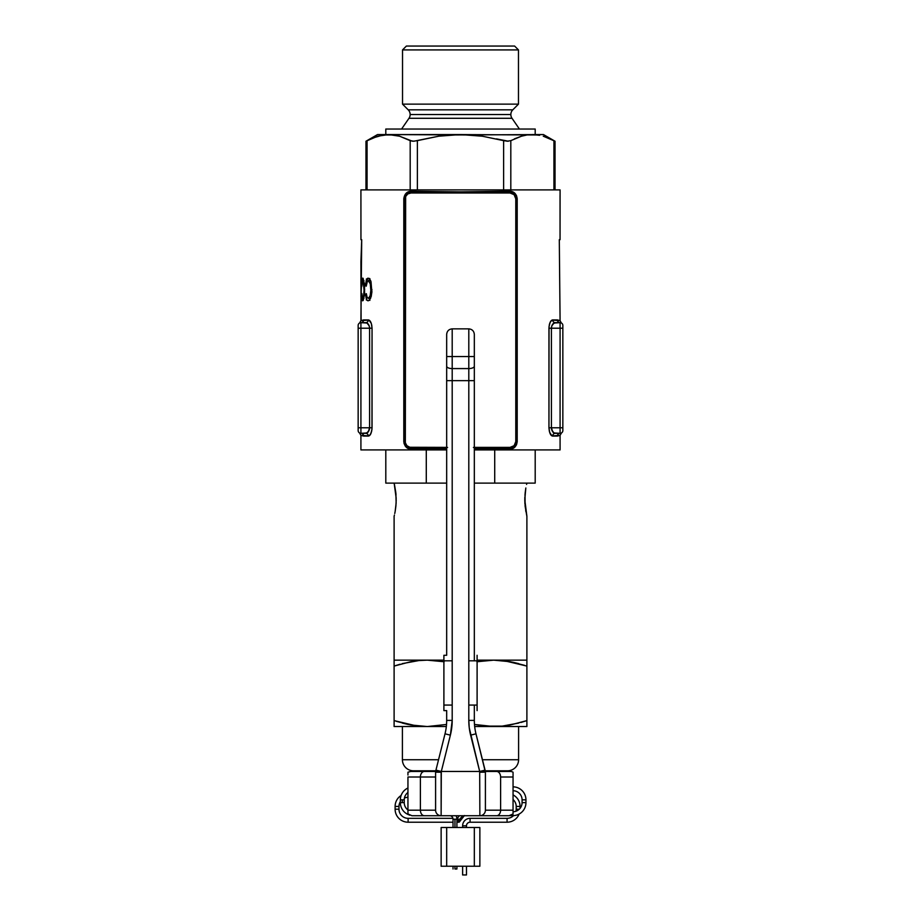 <?xml version="1.0" encoding="UTF-8"?>
<svg xmlns="http://www.w3.org/2000/svg" width="921" height="921" viewBox="0 0 921 921"><rect width="100%" height="100%" fill="white"/><g stroke="black" fill="none" stroke-linecap="round" stroke-linejoin="round"><path stroke-width="1.38" d="M474.327 447.433L510.015 448.067L509.474 449.172L474.327 448.539L509.474 449.172L510.015 448.067L473.406 447.433M561.442 432.962L560.083 435.345L560.083 449.92L474.327 449.92L560.083 449.92L560.083 435.345L552.036 435.932L549.676 432.49L548.951 427.793L549.043 326.518L550.171 322.258L552.036 320.059L560.083 320.646L559.3 239.69L560.049 239.69L560.083 189.899L360.917 189.899L360.951 239.69L361.7 239.69L360.917 320.646L368.964 320.059L371.324 323.49L372.049 328.21L371.969 429.462L370.829 433.733L368.964 435.932L360.917 435.345L360.917 449.92L446.673 449.92L360.917 449.92L360.917 435.345L359.558 432.962M410.11 191.28L460.5 191.879L509.474 191.188L513.55 192.259L516.508 195.597L517.199 198.74L517.199 441.62L516.52 444.762L514.724 447.226L509.474 449.172C513.895 449.091 516.474 446.57 517.199 441.62L515.783 441.62A5.768 5.768 0 0 1 510.015 447.387L510.015 448.067L511.224 447.997L514.505 446.478L516.727 441.62L515.783 441.62L515.783 198.74L516.727 198.74L517.199 441.62L517.199 198.74L514.494 193.882L511.224 192.362L510.015 192.293L510.015 192.984A5.768 5.768 0 0 1 515.783 198.74L517.199 198.74C516.485 193.813 513.906 191.292 509.474 191.188L510.015 192.984L410.985 192.984L410.985 192.293L460.5 192.984L510.015 192.293C481.464 193.191 439.536 193.191 410.985 192.293L408.613 192.662L405.608 194.826L404.273 198.74L405.217 198.74A5.768 5.768 0 0 1 410.985 192.984L410.985 192.293C407.151 192.351 404.918 194.504 404.273 198.74L404.273 441.62L404.906 444.394L406.506 446.489L409.776 447.997L410.985 448.067L410.985 447.387A5.768 5.768 0 0 1 405.217 441.62L404.273 441.62L405.217 441.62L405.217 198.74L404.273 198.74L404.273 441.62L403.801 198.74L405.275 194.262L410.11 191.28M447.594 447.433L410.985 448.067L411.526 449.172L446.673 448.539L410.11 449.08L405.275 446.121L403.985 443.254L404.273 441.62M364.071 290.38L363.173 281.112L362.379 281.124L361.573 285.602L362.736 278.13L364.44 283.691L364.589 293.557L363.265 300.35L362.344 300.568L361.792 297.863L361.907 293.649L362.39 297.909L363.45 297.069L364.071 290.38M370.806 290.391L370.415 284.336L368.803 280.893L367.444 281.101L366.224 286.178L365.476 285.602L366.27 280.295L367.893 278.154L369.747 278.982L371.025 281.745L371.865 292.464L369.655 299.935L368.101 300.833L366.892 300.073L365.568 294.225L366.328 293.649L367.157 297.506L368.711 298.093L370.207 295.526L370.806 290.391L370.207 295.526L368.711 298.093L367.157 297.506L366.328 293.649L365.568 294.225L366.109 298.105L367.145 300.384L368.101 300.833L369.655 299.935L371.221 296.481L371.911 291.658L370.76 280.917L368.964 278.326L367.111 278.649L365.476 285.602L366.224 286.178L367.444 281.101L370.679 280.709L368.204 280.709L370.265 283.645L370.806 290.391M361.09 320.554L360.917 261.817L361.7 239.69L360.951 239.69L360.917 189.899L560.083 189.899L560.083 195.425M549.284 431.063L550.758 434.747L552.681 436.094C550.608 435.76 549.365 432.985 548.951 427.793L548.951 328.21L560.083 328.21L560.083 427.793L551.403 427.793L551.794 430.095L553.97 432.951L560.083 433.319L560.083 427.793L551.403 427.793L551.403 328.21L560.083 328.21L560.083 322.672L553.97 323.041L551.794 325.907L551.403 328.21L551.403 427.793L548.951 427.793L551.403 427.793C551.829 431.258 553.107 433.1 555.236 433.319L560.083 433.319A2.763 2.763 0 0 0 562.846 430.556L562.846 325.435A2.763 2.763 0 0 0 560.083 322.672L555.236 322.672C553.107 322.903 551.829 324.745 551.403 328.21L548.951 328.21C549.342 323.064 550.585 320.289 552.681 319.909L550.758 321.256L549.676 323.501M552.036 435.932L552.681 436.094A2.763 2.556 90 0 1 555.236 433.319L553.337 432.502M549.284 324.94L549.664 323.536M552.75 324.123L555.236 322.672A2.763 2.556 90 0 1 552.681 319.909L557.389 319.909A2.763 2.694 -90 0 0 560.083 322.672A2.763 2.763 0 0 1 562.846 325.435L562.846 328.21L560.083 328.21L562.846 328.21L562.846 427.793L560.083 427.793L562.846 427.793L562.846 430.556A2.763 2.763 0 0 1 560.083 433.319L560.693 433.25M560.049 195.425L560.049 239.69L559.3 239.69L560.083 320.646L559.415 320.312M360.951 286.466L360.951 283.875L360.951 286.466M371.336 323.536L372.049 328.21L369.597 328.21L372.049 328.21L372.049 427.793L369.597 427.793L369.597 328.21C369.171 324.745 367.893 322.903 365.764 322.672L360.917 322.672L360.917 328.21L369.597 328.21L369.597 427.793L360.917 427.793L360.917 433.319L367.03 432.951L369.206 430.095L369.597 427.793L360.917 427.793L360.917 328.21L369.597 328.21L369.206 325.907L367.03 323.041L360.917 322.672A2.763 2.694 90 0 0 363.611 319.909L368.319 319.909C370.415 320.289 371.658 323.064 372.049 328.21L371.716 324.94M370.829 322.258L371.324 323.501M369.597 427.793L368.25 431.868L365.764 433.319A2.763 2.556 -90 0 1 368.319 436.094L363.611 436.094A2.763 2.694 90 0 0 360.928 433.319L360.307 433.25A2.763 2.763 0 0 1 358.154 430.556L358.154 427.793L360.917 427.793L358.154 427.793L358.154 328.21L360.917 328.21L358.154 328.21L358.154 325.435A2.763 2.763 0 0 1 360.917 322.672A2.763 2.763 0 0 0 358.154 325.435L358.154 430.556A2.763 2.763 0 0 0 360.917 433.319L365.764 433.319C367.893 433.1 369.171 431.258 369.597 427.793L372.049 427.793C371.635 432.985 370.392 435.76 368.319 436.094L370.242 434.747L371.716 431.063M366.397 433.227L365.764 433.319A2.763 2.556 90 0 1 368.319 436.094L368.964 435.932M368.895 325.148L369.229 325.976M368.25 324.123L366.397 322.764M360.307 322.741L360.917 322.672L360.307 322.741M358.154 430.556A2.763 2.763 0 0 0 360.917 433.319C359.063 432.916 359.063 432.916 360.917 433.319L360.917 322.672A2.763 2.694 -90 0 0 363.611 319.909L360.917 320.646L359.697 322.937M365.764 322.672A2.763 2.556 90 0 0 368.319 319.909A2.763 2.556 -90 0 1 365.764 322.672M360.917 322.672C359.063 323.075 359.063 323.075 360.917 322.672M360.917 433.319A2.763 2.694 -90 0 1 363.611 436.094L360.917 435.345M368.757 324.883L369.183 325.827M369.505 327.093L369.597 328.21M370.818 433.745L371.98 429.267M369.505 428.933L369.252 429.957M368.699 431.201L367.744 432.421M366.443 433.215L365.764 433.319M551.771 325.976L552.105 325.148M552.75 431.868L551.403 427.793M562.846 325.435A2.763 2.763 0 0 0 560.693 322.741L561.465 323.041L560.083 322.672L560.083 433.319A2.763 2.694 -90 0 0 557.389 436.094L552.681 436.094A2.763 2.556 -90 0 1 555.236 433.319L554.603 433.227M552.681 319.909A2.763 2.556 -90 0 0 555.236 322.672M560.083 322.672C561.937 323.075 561.937 323.075 560.083 322.672A2.763 2.694 90 0 1 557.389 319.909L560.083 320.646L561.303 322.937M560.083 433.319C561.937 432.916 561.937 432.916 560.083 433.319A2.763 2.694 90 0 0 557.389 436.094L560.083 435.345M551.403 328.21L551.495 327.093M551.817 325.827L552.232 324.906M552.186 320.001L551.403 320.496M550.723 321.291L550.194 322.223M555.236 433.319L554.557 433.215M551.748 429.957L551.495 428.933M366.259 285.602L365.476 285.602L366.259 285.602M368.918 280.709L369.885 278.637L368.918 280.709M369.897 300.373L368.837 297.932L369.897 300.373M366.385 294.225L365.568 294.225L366.385 294.225M370.633 298.243L368.135 298.243L370.633 298.243M371.969 289.631L370.818 289.631L371.969 289.631M364.002 280.709L362.747 280.709L363.795 283.749L364.083 289.631L364.704 289.631L364.083 289.631L363.76 295.422L362.713 298.243L363.979 298.243L362.39 297.909L361.608 294.225L362.69 300.833L364.428 295.445L364.589 285.625L363.127 278.338L362.229 278.672L361.665 282.828L361.861 286.178L362.425 281.009L363.876 280.709M364.624 286.178L364.002 286.178M366.316 279.063L366.685 280.318M366.466 299.279L366.247 299.889M360.917 278.418L360.917 283.875L360.94 278.418M360.94 296.458L361.412 286.466L360.94 296.458M367.652 279.42L367.341 278.672M406.518 446.501L410.985 448.067L410.985 447.387L446.673 447.387L409.857 447.272L406.909 445.695L405.332 442.748L405.654 196.541L407.784 193.951L410.985 192.984L510.015 192.984L514.091 194.665L515.783 198.74L515.783 441.62L514.091 445.695L510.015 447.387L510.015 448.067C513.849 448.02 516.082 445.868 516.727 441.62L516.727 198.74M474.327 447.387L510.015 447.387L474.327 447.387M446.673 447.433L410.985 448.067L411.526 449.172C407.094 449.08 404.515 446.558 403.801 441.62L403.801 198.74C404.526 193.801 407.105 191.28 411.526 191.188L410.985 192.293L411.526 191.188C439.766 192.098 481.234 192.098 509.474 191.188L510.015 192.293L514.482 193.871M512.018 118.291L408.982 118.291A6.643 6.643 0 0 0 410.156 114.526L510.844 114.526A6.643 6.643 0 0 0 512.018 118.291A6.643 6.643 0 0 1 512.79 109.829L518.477 104.142L518.477 49.918L514.609 46.05L406.391 46.05L402.523 49.918L518.477 49.918L402.523 49.918L402.523 104.142L518.477 104.142L402.523 104.142L408.21 109.829L512.79 109.829A6.643 6.643 0 0 0 510.844 114.526L410.156 114.526A6.643 6.643 0 0 1 408.982 118.291L401.579 129.032L408.982 118.291L512.018 118.291L519.421 129.032L512.018 118.291M367.076 140.648L372.383 138.115L367.076 140.648L367.076 189.899L367.076 140.648L365.959 141.235L365.959 189.899L365.959 141.235L377.748 136.193L388.627 134.57L377.518 134.57L388.627 134.57L399.53 136.193L395.903 135.295M412.378 141.212L399.53 136.193L388.627 134.57L399.53 136.193L410.19 140.648L413.874 141.224L438.81 136.181L449.621 134.984L543.482 134.57L555.041 141.235L543.482 134.57L532.373 134.57L539.637 135.295M550.125 138.772L550.873 139.117M535.193 134.57L535.193 129.032L385.807 129.032L385.807 134.57L385.807 129.032L535.193 129.032L535.193 134.57M408.21 109.829A6.643 6.643 0 0 1 410.156 114.526A6.643 6.643 0 0 0 408.21 109.829L512.79 109.829L518.477 104.142L518.477 49.918L514.609 46.05L406.391 46.05L402.523 49.918L402.523 104.142L408.21 109.829M496.465 138.875L508.392 141.224M548.617 138.115L543.263 136.193L554.845 141.132M506.907 141.212L510.81 140.648L510.81 189.899L510.81 140.648L521.482 136.193L514.39 138.875M526.881 134.984L525.764 135.168M413.218 141.235L417.374 140.648L417.374 189.899L417.374 140.648L438.81 136.181L460.5 134.57L388.627 134.57L471.437 134.984L482.339 136.204L503.626 140.648L503.626 189.899L503.626 140.648L482.339 136.204L460.5 134.57L537.841 134.984M521.482 136.193L526.904 134.984L521.482 136.193M410.19 140.648L410.19 189.899L410.19 140.648M372.383 138.115L383.159 134.984L394.096 134.984M553.924 140.648L553.924 189.899L553.924 140.648L555.041 141.235L555.041 189.899M410.213 140.66L410.95 140.959M503.66 140.66L504.386 140.844M507.759 141.235L503.626 140.648M526.812 483.433L526.582 484.388M526.893 516.313L526.893 660.15L477.101 660.15L526.893 660.15L526.893 516.313L524.786 499.712L525.81 488.153M524.82 497.409L524.797 498.526M526.812 515.99L525.097 506.078L525.016 494.232M394.188 483.433L396.203 498.434M394.418 484.388L395.834 492.666M396.007 494.508L395.949 493.794M525.097 493.345L525.845 487.98M394.107 660.564L394.107 661.762L394.107 660.15L443.899 660.15L394.107 660.15L394.107 516.313L394.107 726.139M394.188 515.99L394.418 515.046L394.188 515.99M394.752 513.504L395.155 511.454L394.752 513.504M395.903 493.345L396.134 502.97L395.155 511.454L395.903 506.055M535.193 449.92L535.193 483.111L535.193 449.92M446.673 483.111L385.807 483.111L426.285 483.111L426.285 449.92L426.285 483.111L446.673 483.111M494.715 483.111L535.193 483.111L474.327 483.111L494.715 483.111L494.715 449.92L494.715 483.111M396.214 499.712L395.903 506.078M525.684 510.522L525.845 511.454M524.786 499.712L524.912 503.845M504.754 660.852L526.893 666.079L526.893 660.564M416.246 725.84L394.107 720.613L394.107 666.079L410.536 661.75L394.107 666.079L410.536 661.75L418.871 660.564L427.309 660.15L444.095 661.75L427.309 660.15L443.899 660.15L394.107 660.15L427.309 660.15L418.871 660.564L402.27 663.627M518.592 759.733L482.466 759.733L518.592 759.733L518.592 726.542L518.592 759.733A11.064 11.064 0 0 1 507.529 770.796A11.064 11.064 0 0 0 518.592 759.733M438.534 759.733L402.408 759.733A11.064 11.064 0 0 0 413.471 770.796L435.771 770.796L413.471 770.796A11.064 11.064 0 0 1 402.408 759.733L438.534 759.733M440.054 815.73L479.864 815.73L479.691 771.464L485.056 770.129L485.229 770.808A5.538 5.538 0 0 1 485.402 772.143L485.402 810.192L485.402 772.143L480.255 772.143L485.229 770.808L507.529 770.796L485.229 770.796L480.255 772.143L485.402 772.143L475.984 733.818A55.329 55.329 0 0 1 474.327 720.395L468.801 720.395L469.25 727.832L479.691 771.464L441.309 771.464L450.381 735.154L452.199 720.395L452.199 380.649L468.801 380.649L468.801 720.395A60.855 60.855 0 0 0 470.619 735.154L479.691 771.464L441.309 771.464L441.136 815.73L480.946 815.73M402.408 726.542L402.408 759.733L402.408 726.542M526.893 726.139L526.893 666.079L526.893 720.613L510.464 724.942L526.893 720.613L510.464 724.942L502.129 726.128L485.252 726.128L474.476 724.459L493.691 726.542L474.672 726.542L526.893 726.542L493.691 726.542L502.129 726.128L518.73 723.066M428.23 726.542L394.107 726.542L446.328 726.542L427.309 726.542L446.524 724.459L427.309 726.542L413.034 725.38M524.521 665.319L510.487 661.75L493.691 660.15L526.893 660.15L477.101 660.15L493.691 660.15L476.928 661.75L493.691 660.15L507.966 661.313M526.893 723.077L526.893 723.768M520.998 722.444L526.893 720.613L526.893 724.931M402.293 723.066L408.544 724.551M427.309 726.542L410.513 724.942L396.479 721.385M394.107 723.768L394.107 724.931M394.107 720.613L394.107 723.054M394.107 661.762L394.107 662.924M400.002 664.248L394.107 666.079L394.107 663.638M518.707 663.627L512.456 662.141M526.893 662.924L526.893 661.762M526.893 666.079L526.893 663.638M435.794 770.819L435.598 772.143L440.745 772.143L435.794 770.819M446.673 368.861L446.673 356.531L452.199 356.531L452.199 328.866L452.199 368.584L468.801 368.584L468.801 356.531L474.327 356.531L474.327 660.818L474.327 380.649L452.199 380.649L452.199 368.584L468.801 368.584L468.801 720.395L474.327 720.395L474.327 705.072L474.327 720.395A55.329 55.329 0 0 0 475.984 733.818L470.619 735.154L475.984 733.818L485.056 770.129L479.691 771.464L479.864 815.73A5.538 5.538 0 0 0 485.402 810.192A5.538 5.538 0 0 1 479.864 815.73L509.037 815.73L513.055 813.934L513.055 812.679L513.055 813.83L511.259 815.235L509.037 815.73L496.603 815.73A5.538 4.006 -90 0 0 500.61 810.192L513.055 810.192L513.055 777.002L500.61 777.002L500.61 810.192L485.402 810.192L500.61 810.192A5.538 4.006 90 0 1 496.603 815.73L489.477 815.73M407.945 813.83L409.741 815.223L407.945 813.83L407.945 812.667L407.945 813.934L411.963 815.73L441.136 815.73A5.538 5.538 0 0 1 435.598 810.192A5.538 5.538 0 0 0 441.136 815.73L441.136 772.247L435.598 772.143L435.598 810.192L435.598 772.143A5.538 5.538 0 0 1 435.771 770.808L435.944 770.129L441.309 771.464L450.381 735.154A60.855 60.855 0 0 0 452.199 720.395L452.199 356.531L468.801 356.531L468.801 328.866L468.801 356.531L446.673 356.531L446.673 334.404L446.673 655.28L443.899 655.28L446.673 655.28L446.673 380.649L452.199 380.649L446.673 380.649L446.673 366.178A5.538 2.406 0 0 0 452.199 368.584A5.538 2.406 180 0 1 446.673 366.178M510.292 771.464L496.603 771.464L510.292 771.464A5.538 5.538 0 0 1 513.055 772.212L513.055 812.679L513.055 810.192L500.61 810.192L500.61 777.002A5.538 4.006 -90 0 0 496.603 771.464L485.355 771.464M513.055 772.339L513.055 775.045M474.327 356.531L474.327 334.404L474.327 356.531L468.801 356.531L468.801 380.649L474.327 380.649L474.327 366.178A5.538 2.406 180 0 1 468.801 368.584A5.538 2.406 -0 0 0 474.327 366.178L474.327 356.531M411.963 815.73L424.397 815.73A5.538 4.006 -90 0 1 420.39 810.192L435.598 810.192L407.945 810.192L407.945 812.667L407.945 777.002L420.39 777.002L407.945 777.002L407.945 810.192L420.39 810.192L420.39 777.002L435.598 777.002L420.39 777.002A5.538 4.006 -90 0 1 424.397 771.464L410.72 771.464L424.397 771.464A5.538 4.006 90 0 0 420.39 777.002L420.39 810.192A5.538 4.006 90 0 0 424.397 815.73L431.523 815.73M474.327 368.861L474.327 366.178M446.673 710.609L446.673 720.395A55.329 55.329 0 0 1 445.016 733.818L435.944 770.129L445.016 733.818L450.381 735.154L445.016 733.818A55.329 55.329 0 0 0 446.673 720.395L452.199 720.395L446.673 720.395L446.673 710.609L443.899 710.609L446.673 710.609M496.603 771.464A5.538 4.006 90 0 1 500.61 777.002L513.055 777.002M407.945 775.045L407.945 772.8M485.402 772.143L479.864 772.247L485.402 772.143M435.645 771.464L424.397 771.464M407.945 773.928L407.945 773.249M513.055 813.07L513.055 813.83M513.055 813.957L511.259 815.235M407.945 813.934L407.945 813.07M441.136 772.247L435.598 772.143L441.136 772.247L441.309 771.464L435.944 770.129L435.771 770.808L441.136 772.247M477.101 705.072L477.101 660.818L468.801 660.818L468.801 705.072L477.101 705.072L477.101 655.28L477.101 660.818L468.801 660.818L468.801 705.072L477.101 705.072L477.101 710.609L477.101 705.072M452.199 705.072L452.199 660.818L443.899 660.818L443.899 705.072L452.199 705.072L443.899 705.072L443.899 710.609L443.899 660.818L452.199 660.818L452.199 705.072M443.899 655.28L443.899 660.818L443.899 655.28M454.962 819.206L456.908 819.206A7.472 7.472 0 0 0 456.045 815.73A7.472 7.472 0 0 1 456.908 819.206L453.028 819.206L454.962 819.206L454.962 827.507L454.962 819.206M450.323 815.73A3.592 3.592 0 0 1 453.028 819.206A3.592 3.592 0 0 0 450.323 815.73M409.189 814.924A12.998 12.998 0 0 1 400.359 802.617L402.293 802.617L402.293 799.842L400.359 799.842A12.998 12.998 0 0 1 407.945 788.031A12.998 12.998 0 0 0 400.359 799.842L404.238 799.842A9.129 9.129 0 0 1 407.945 792.497A9.129 9.129 0 0 0 404.238 799.842L402.293 799.842L402.293 802.617L404.238 802.617A9.129 9.129 0 0 0 407.945 809.962A9.129 9.129 0 0 1 404.238 802.617L400.359 802.617A12.998 12.998 0 0 0 409.189 814.924M513.055 786.845A12.998 12.998 0 0 1 525.949 799.842L525.949 802.617A12.998 12.998 0 0 1 512.951 815.615L510.107 815.615L512.951 815.615L512.951 814.06L512.951 815.615A12.998 12.998 0 0 0 525.949 802.617L522.08 802.617L522.08 799.842A9.129 9.129 0 0 0 513.055 790.725A9.129 9.129 0 0 1 522.08 799.842L522.08 802.617A9.129 9.129 0 0 1 513.055 811.746A9.129 9.129 0 0 0 522.08 802.617L525.949 802.617L525.949 799.842L522.08 799.842L525.949 799.842A12.998 12.998 0 0 0 513.147 786.845M408.107 822.211A12.998 12.998 0 0 1 395.109 809.202L395.109 806.439A12.998 12.998 0 0 1 401.119 795.479A12.998 12.998 0 0 0 395.109 806.439L398.977 806.439L398.977 809.202A9.129 9.129 0 0 0 408.107 818.332L452.925 818.332L408.107 818.332A9.129 9.129 0 0 1 398.977 809.202L398.977 806.439A9.129 9.129 0 0 1 400.359 801.615A9.129 9.129 0 0 0 398.977 806.439L395.109 806.439L395.109 809.202L398.977 809.202L395.109 809.202A12.998 12.998 0 0 0 408.107 822.211L408.107 818.332L408.107 822.211L453.028 822.211L408.107 822.211M407.945 793.442A12.998 12.998 0 0 0 406.794 793.511A12.998 12.998 0 0 1 407.888 793.442M407.945 797.31A9.129 9.129 0 0 0 404.4 798.093A9.129 9.129 0 0 1 407.945 797.31M513.055 794.904A12.998 12.998 0 0 1 520.066 806.439L520.066 808.327L520.066 806.439L516.197 806.439A9.129 9.129 0 0 0 513.055 799.555A9.129 9.129 0 0 1 516.197 806.439L516.197 809.202L516.197 806.439L520.066 806.439A12.998 12.998 0 0 0 513.055 794.904M519.133 814.049A12.998 12.998 0 0 1 507.068 822.211L470.078 822.211L470.078 818.332A7.472 7.472 0 0 0 462.618 825.803L466.487 825.803A3.592 3.592 0 0 1 470.078 822.211A3.592 3.592 0 0 0 466.487 825.803L466.487 827.507L466.487 825.803L462.618 825.803L462.618 827.507L462.618 825.803A7.472 7.472 0 0 1 470.078 818.332L507.068 818.332A9.129 9.129 0 0 0 513.584 815.603A9.129 9.129 0 0 1 507.068 818.332L470.078 818.332L470.078 822.211L507.068 822.211L507.068 818.332L507.068 822.211A12.998 12.998 0 0 0 519.133 814.049M515.967 811.228A9.129 9.129 0 0 0 516.197 809.202A9.129 9.129 0 0 1 515.967 811.228M454.962 868.998L454.962 866.235L454.962 868.998L456.908 868.998L454.962 868.998M458.244 821.52L462.814 815.73L457.944 821.048L458.716 822.027L458.244 821.52M457.656 820.519L457.253 819.448L457.656 820.519M457.161 818.642L457.253 819.448L457.161 818.642M457.415 818.332L458.244 819.022M459.084 822.211L456.908 822.211L459.337 821.9M462.618 874.95L462.618 866.235L462.618 874.95L466.487 874.95L466.487 866.235L466.487 874.95L462.618 874.95M519.26 809.202L516.197 809.202L519.26 809.202M479.864 866.235L479.864 827.507L441.136 827.507L441.136 866.235L479.864 866.235L479.864 827.507L446.673 827.507L446.673 866.235L474.327 866.235L474.327 827.507L474.327 866.235L479.864 866.235M441.136 827.507L441.136 866.235L446.673 866.235L446.673 827.507L441.136 827.507M377.518 134.57L365.959 141.235M385.807 483.111L385.807 449.92M474.327 334.404C473.993 331.042 472.151 329.2 468.801 328.866L452.199 328.866C448.849 329.2 447.007 331.042 446.673 334.404M407.945 772.212L410.708 771.464M453.028 868.998L453.028 866.235M453.028 827.507L453.028 819.206M400.359 802.617L400.359 799.842M457.242 818.412L459.372 815.73M459.257 822.131L464.449 815.534M404.238 799.842L404.238 802.617M456.908 868.998L456.908 866.235M456.908 827.507L456.908 819.206"/></g></svg>
